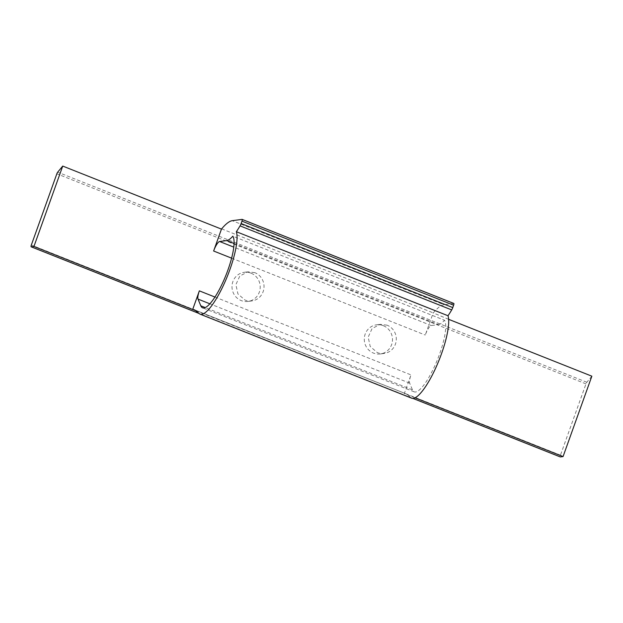 <?xml version="1.0" encoding="UTF-8"?>
<svg xmlns="http://www.w3.org/2000/svg" width="623" height="623" viewBox="0 0 623 623"><rect width="100%" height="100%" fill="white"/><g stroke="black" fill="none" stroke-linecap="round" stroke-linejoin="round"><path stroke-width="0.47" stroke-dasharray="3.12 2.34" d="M415.089 397.809L404.327 393.534L411.001 374.898A9.797 2.422 -68.3 0 0 409.669 383.145L412.457 389.858A39.171 9.688 -68.3 0 0 414.233 391.859A39.171 9.688 -68.3 0 0 435.827 363.521A39.171 9.688 -68.3 0 0 444.915 321.047A39.171 9.688 -68.3 0 0 444.503 320.238L232.846 236.187M448.622 319.311L433.304 312.917A58.757 14.531 -68.3 0 1 443.919 304.725L232.27 220.682M234.053 243.484L438.351 324.614L431.272 325.549A9.797 2.422 -68.3 0 0 425.275 335.049L433.11 313.151M251.014 273.162A14.687 14.095 82.5 0 0 244.185 272.306A14.687 14.095 82.5 0 0 232.083 285.108A14.687 14.095 82.5 0 0 241.202 300.574A14.687 14.095 82.5 0 0 248.032 301.431A14.687 14.095 82.5 0 0 260.134 288.62A14.687 14.095 82.5 0 0 251.014 273.162M383.293 325.689A14.687 14.095 82.5 0 0 376.463 324.832A14.687 14.095 82.5 0 0 364.362 337.643A14.687 14.095 82.5 0 0 373.481 353.101A14.687 14.095 82.5 0 0 380.318 353.957A14.687 14.095 82.5 0 0 392.412 341.147A14.687 14.095 82.5 0 0 383.293 325.689M438.351 324.614A39.171 9.688 -68.3 0 0 444.503 320.238M453.723 303.432L443.919 304.725M199.29 313.704L410.946 397.747A45.993 11.378 -68.3 0 0 411.717 398.206M410.946 397.747L406.18 393.868L195.49 310.604M591.85 376.183L586.819 382.265A1.962 0.483 -68.3 0 0 585.978 383.893L560.451 455.172A1.962 0.483 -68.3 0 0 560.217 456.877M254.83 272.656L248.001 271.799L239.808 276.02L235.899 284.61L237.924 293.939L245.018 300.068A14.687 14.095 82.5 0 0 251.848 300.925A14.687 14.095 82.5 0 0 263.95 288.114A14.687 14.095 82.5 0 0 254.83 272.656M387.109 325.183L380.279 324.334L372.087 328.547L368.177 337.136L370.202 346.466L377.297 352.595A14.687 14.095 82.5 0 0 384.126 353.451A14.687 14.095 82.5 0 0 396.228 340.649A14.687 14.095 82.5 0 0 387.109 325.183M194.532 309.826L406.18 393.868M214.966 297.054L411.001 374.898M231.608 258.148L425.275 335.049M409.669 383.145L209.889 303.814M412.963 398.409L198.947 313.424M586.819 382.265L57.698 172.158M221.656 228.867L433.304 312.917M431.272 325.549L233.765 247.121M412.457 389.858L205.247 307.575M560.451 455.172L31.329 245.057M585.978 383.893L56.849 173.786M244.185 272.306L247.993 271.799M248.032 301.431L251.848 300.925M376.463 324.832L380.279 324.326M380.318 353.957L384.126 353.451M414.233 391.859L202.584 307.817M412.924 398.409L198.994 313.462"/><path stroke-width="0.93" d="M200.061 314.156A45.993 11.378 -68.3 0 0 225.02 281.814A45.993 11.378 -68.3 0 0 236.351 231.701A39.171 9.688 -68.3 0 0 240.042 225.869A3.917 0.966 -68.3 0 0 241.109 223.54L241.965 221.142L453.614 305.184L452.757 307.583A3.917 0.966 -68.3 0 1 451.691 309.911A39.171 9.688 -68.3 0 1 447.999 315.744A45.993 11.378 -68.3 0 1 436.668 365.857A45.993 11.378 -68.3 0 1 411.717 398.206L200.061 314.156A45.993 11.378 -68.3 0 1 199.29 313.704L194.532 309.826L192.678 309.491L199.352 290.855A9.797 2.422 -68.3 0 0 198.021 299.095L200.808 305.815A39.171 9.688 -68.3 0 0 202.584 307.817A39.171 9.688 -68.3 0 0 224.179 279.478A39.171 9.688 -68.3 0 0 233.267 237.005A39.171 9.688 -68.3 0 0 232.846 236.187A39.171 9.688 -68.3 0 1 226.702 240.571L219.615 241.506A9.797 2.422 -68.3 0 0 213.619 251.007L221.461 229.108L62.728 166.076L33.946 246.459L31.22 246.817A1.962 0.483 -68.3 0 1 31.15 246.809A1.962 0.483 -68.3 0 1 31.329 245.057L56.849 173.786A1.962 0.483 -68.3 0 1 57.698 172.158L62.728 166.076M448.622 319.311L591.85 376.183L563.067 456.566L415.089 397.809M195.49 310.604L33.946 246.459M241.965 221.142A1.962 0.483 -68.3 0 0 242.145 219.389A1.962 0.483 -68.3 0 0 242.074 219.382L232.27 220.682A58.757 14.531 -68.3 0 0 221.656 228.867L221.461 229.108M453.614 305.184A1.962 0.483 -68.3 0 0 453.793 303.432A1.962 0.483 -68.3 0 0 453.723 303.432L242.199 219.436M563.067 456.566L560.342 456.924L412.963 398.409M447.999 315.744L236.351 231.701M199.352 290.855L214.966 297.054M213.619 251.007L231.608 258.148M209.889 303.814L198.021 299.095M198.947 313.424L31.22 246.817M233.765 247.121L219.615 241.506M451.691 309.911L240.042 225.869M452.757 307.583L241.109 223.54M226.702 240.571L234.053 243.484M205.247 307.575L200.808 305.815M453.793 303.432L242.145 219.389M560.272 456.924L412.924 398.409M198.994 313.462L31.15 246.809"/></g></svg>
